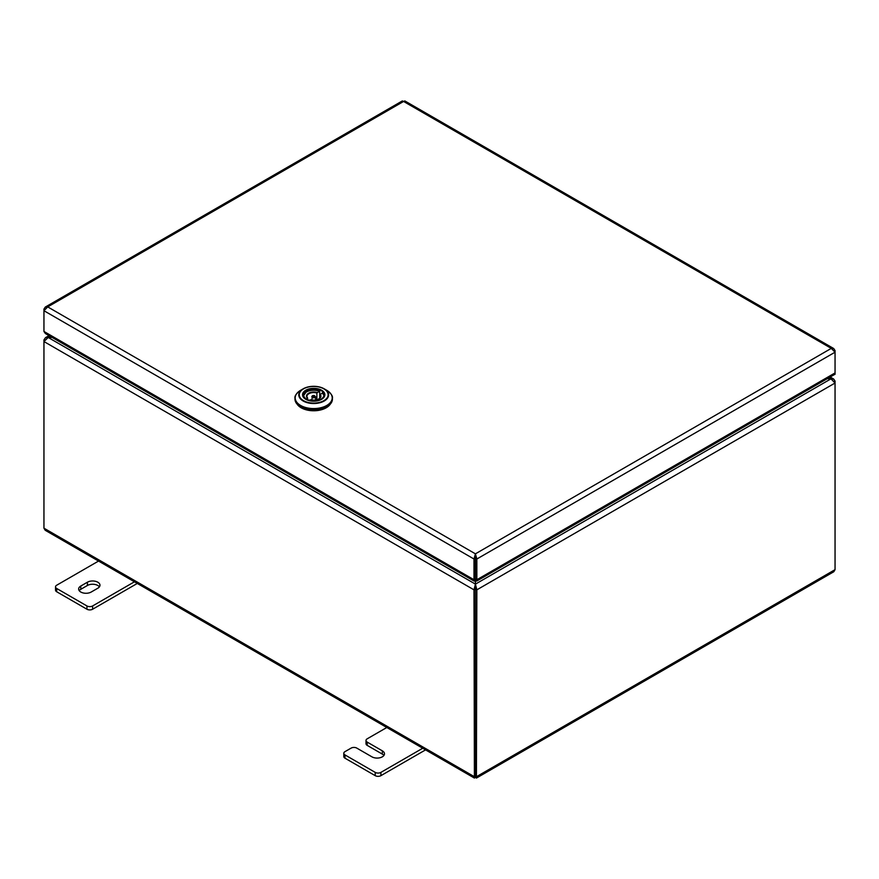 <?xml version="1.0" encoding="UTF-8"?>
<svg xmlns="http://www.w3.org/2000/svg" width="879" height="879" viewBox="0 0 879 879"><rect width="100%" height="100%" fill="white"/><g stroke="black" fill="none" stroke-linecap="round" stroke-linejoin="round"><path stroke-width="1.32" d="M475.187 556.418L475.407 585.755L475.638 556.396M52.191 337.47L48.202 337.47L52.18 337.459M475.418 555.473L475.418 553.836L473.99 559.011L475.407 558.198L475.418 555.473L475.407 578.931L476.847 579.744L476.847 559.011L475.418 558.198L475.429 584.117L830.974 378.838L827.238 378.695L833.655 379.036L830.15 377.014M475.429 556.275L475.429 558.176M43.95 339.92L43.95 341.557L48.202 337.47L45.488 337.668L43.95 339.92L44.587 340.283M830.974 378.838L835.05 383.035L835.05 381.057L833.655 379.036M835.05 383.035L835.05 569.658L833.808 571.735L476.429 778.069L476.847 589.842L475.429 584.117L473.99 589.842L474.407 778.069L475.418 777.3L475.418 589.029L475.55 776.586L475.418 775.663L473.99 776.476L43.95 528.191L43.95 341.557L473.99 589.842L475.407 589.029L476.847 589.842L835.05 383.035M834.303 381.486L835.05 381.057M475.418 777.3L476.429 778.069M474.407 778.069L45.192 530.268L43.95 528.191M475.407 585.755L475.407 589.029L475.429 584.117L48.202 337.47L50.191 336.316M831.204 378.915L829.095 377.618M425.568 749.875L380.904 775.663A4.01 2.318 180 0 1 375.223 775.663L344.986 758.192A4.01 2.318 180 0 1 343.81 756.555L343.81 753.281A4.01 2.318 -0 0 1 344.986 751.644L351.128 748.106A4.01 2.318 -0 0 1 356.797 748.106L371.916 756.83A7.351 4.241 180 0 0 379.937 757.753A7.351 4.241 180 0 0 384.475 753.83A7.351 4.241 180 0 0 382.321 750.831L382.321 754.105A7.351 4.241 180 0 1 383.903 755.468M382.321 750.831L367.191 742.096A4.01 2.318 -0 0 1 366.016 740.459A4.01 2.318 -0 0 1 367.191 738.821L386.815 727.493M423.909 747.557L380.904 772.388L380.904 775.663M375.223 775.663L375.223 772.388L344.986 754.918L344.986 758.192M367.191 742.096L367.191 745.37L382.321 754.105M367.191 745.37A4.01 2.318 180 0 1 366.016 743.733L366.016 740.459M343.81 753.281A4.01 2.318 -0 0 0 344.986 754.918M375.223 772.388A4.01 2.318 -0 0 0 380.904 772.388M79.22 590.666A7.351 4.241 180 0 1 80.802 589.304L87.417 585.48A7.351 4.241 180 0 1 99.404 586.853M80.802 592.028A7.351 4.241 180 0 1 78.649 589.029A7.351 4.241 180 0 1 80.802 586.029L87.417 582.206A7.351 4.241 180 0 1 95.437 581.294A7.351 4.241 180 0 1 99.975 585.216A7.351 4.241 180 0 1 97.822 588.216L91.207 592.028A7.351 4.241 180 0 1 80.802 592.028M137.289 583.436L92.625 609.224A4.01 2.318 180 0 1 86.944 609.224L56.706 591.765A4.01 2.318 180 0 1 55.531 590.128L55.531 586.853A4.01 2.318 0 0 0 56.706 588.49L56.706 591.765M135.63 581.118L92.625 605.95L92.625 609.224M86.944 609.224L86.944 605.95L56.706 588.49M55.531 586.853A4.01 2.318 0 0 1 56.706 585.216L99.712 560.384M86.944 605.95A4.01 2.318 0 0 0 92.625 605.95M834.435 350.908L835.05 350.556L833.699 348.534L831.281 348.381L835.05 352.204L835.05 374.289L833.633 375.003M474.133 581.074L45.334 333.504L43.95 331.46L43.95 310.726L47.719 306.903L45.301 307.057L43.95 309.078L43.95 310.726L473.99 559.011L473.99 579.744L474.133 581.074L475.352 580.536L475.352 578.997M835.05 350.556L835.05 352.204L476.847 559.011L475.418 553.836L831.281 348.381L403.582 101.448L404.834 100.931L833.699 348.534M475.407 578.931L473.99 579.744L43.95 331.46M43.95 309.078L44.565 309.441M45.301 307.057L402.329 100.931L403.582 101.448L47.719 306.903L475.418 553.836M835.05 372.938A3.681 2.121 60 0 1 834.292 374.619L476.704 581.074L476.847 579.744L835.05 372.938M475.484 578.997L475.484 580.536L476.704 581.074M300.607 390.32A18.514 10.691 -0 0 0 300.607 405.439A18.514 10.691 -0 0 0 326.79 405.439A18.514 10.691 -0 0 0 326.79 390.32L324.23 388.837C317.209 385.485 310.188 385.485 303.156 388.837A14.899 8.603 180 0 1 324.23 388.837L324.23 388.837A14.899 8.603 180 0 1 324.23 401A14.899 8.603 180 0 1 303.156 401A14.899 8.603 180 0 1 303.156 388.837L300.607 390.32C296.322 393.44 294.454 396.088 294.981 398.264L294.981 399.132A18.712 10.801 -0 0 0 300.464 406.768A18.712 10.801 -0 0 0 320.857 409.109A18.712 10.801 -0 0 0 332.416 399.132L332.416 398.264A18.712 10.801 180 0 1 320.857 408.241A18.712 10.801 180 0 1 300.464 405.9A18.712 10.801 180 0 1 294.981 398.264A18.712 10.801 180 0 1 295.904 394.924M330.284 404.12A17.712 10.229 180 0 1 326.219 407.779A17.712 10.229 180 0 1 297.102 404.12M303.508 397.011A10.295 5.944 -0 0 1 306.419 391.979A10.295 5.944 -0 0 1 319.418 391.243L316.89 393.034A6.812 3.934 -0 0 0 308.881 393.726A6.812 3.934 -0 0 0 306.881 396.506A6.812 3.934 -0 0 0 307.507 398.154M307.672 400.088L307.375 398.187L305.738 399.143M309.012 400.527L310.507 399.989M319.725 398.253L319.725 394.671L322.538 393.034A10.691 6.175 180 0 1 324.351 395.946M319.703 391.397L319.703 398.264M323.89 397.011A10.295 5.944 -0 0 0 322.252 392.88L322.538 393.034M307.672 398.352L307.375 398.187A7.219 4.164 180 0 1 308.595 393.232A7.219 4.164 180 0 1 317.187 392.528M316.89 399.824L316.89 393.034M835.05 569.658L476.847 776.476L475.418 775.652M80.802 586.029L80.802 589.304M87.417 582.206L87.417 585.48M321.45 399.396A10.757 6.208 -0 0 0 324.461 395.089A10.757 6.208 -0 0 0 321.307 390.694A10.757 6.208 -0 0 0 309.584 389.353A10.757 6.208 -0 0 0 302.936 395.089A10.757 6.208 -0 0 0 305.815 399.319M321.593 390.21A11.163 6.439 180 0 1 321.593 399.319A11.163 6.439 180 0 1 305.804 399.319A11.163 6.439 180 0 1 305.804 390.21A11.163 6.439 180 0 1 321.593 390.21M324.23 388.837L326.79 390.32C331.064 393.44 332.943 396.088 332.416 398.264A18.712 10.801 180 0 0 331.493 394.924M303.497 400.648A14.427 8.329 -0 0 0 323.901 400.648A14.427 8.329 -0 0 0 323.901 388.87A14.427 8.329 -0 0 0 303.497 388.87A14.427 8.329 -0 0 0 303.497 400.648M315.627 400.121L315.55 396.704A1.857 1.066 180 0 1 315.012 397.473A1.857 1.066 180 0 1 312.979 397.704A1.857 1.066 180 0 1 311.847 396.704A1.857 1.066 180 0 1 312.386 395.957M312.858 395.693A1.187 0.681 -0 0 0 314.539 396.66A1.187 0.681 -0 0 0 312.858 395.693M303.046 395.946A10.691 6.175 180 0 1 306.134 392.144M320.022 394.166A7.219 4.164 180 0 1 318.802 399.132A7.219 4.164 180 0 1 310.21 399.824M318.659 399.209A6.812 3.934 -0 0 0 320.516 396.506A6.812 3.934 -0 0 0 319.725 394.671M49.015 335.635L45.488 337.668M324.461 395.089C321.747 401 315.605 402.406 306.002 399.297L302.936 395.089M311.77 400.121L312.528 395.66L315.55 396.704M303.002 396.506L306.222 391.957C310.386 389.858 314.847 389.617 319.604 391.21M310.397 399.791C316.154 400.725 319.527 399.626 320.516 396.506M307.617 398.198L306.881 396.506M324.395 396.506L322.483 392.869"/></g></svg>
